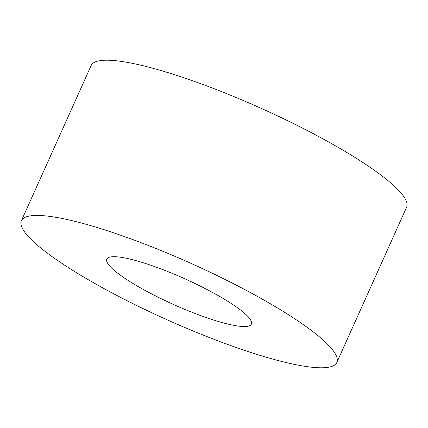<?xml version="1.0" encoding="UTF-8"?>
<svg xmlns="http://www.w3.org/2000/svg" width="428" height="428" viewBox="0 0 428 428"><rect width="100%" height="100%" fill="white"/><g stroke="black" fill="none" stroke-linecap="round" stroke-linejoin="round"><path stroke-width="0.64" d="M28.772 216.151A172.917 30.618 -155.8 0 0 21.4 220.73A172.917 30.618 -155.8 0 0 147.981 310.953A172.917 30.618 -155.8 0 0 329.464 367.074A172.917 30.618 -155.8 0 0 336.836 362.495A172.917 30.618 -155.8 0 0 210.255 272.272A172.917 30.618 -155.8 0 0 28.772 216.151M21.4 220.73L91.164 65.505A172.917 30.618 24.2 0 1 98.536 60.926A172.917 30.618 24.2 0 1 280.019 117.047A172.917 30.618 24.2 0 1 406.6 207.27L336.836 362.495M248.026 326.2A79.255 14.033 24.2 0 1 164.85 300.477A79.255 14.033 24.2 0 1 106.829 259.127A79.255 14.033 24.2 0 1 110.21 257.025A79.255 14.033 24.2 0 1 193.392 282.748A79.255 14.033 24.2 0 1 251.407 324.103A79.255 14.033 24.2 0 1 248.026 326.2"/></g></svg>

